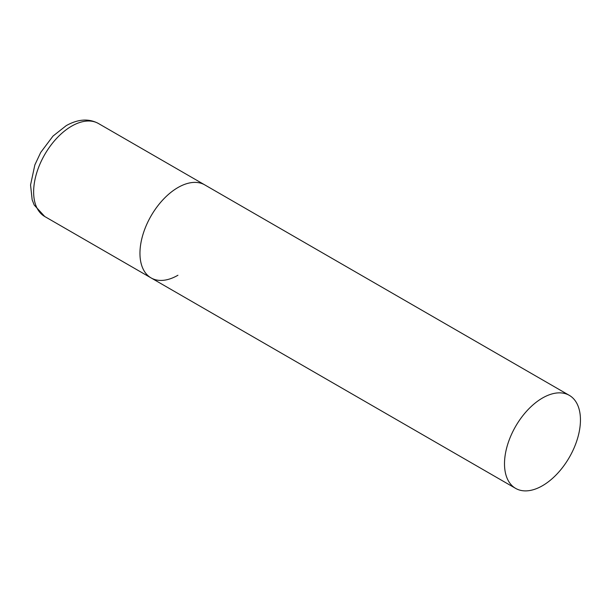 <?xml version="1.0" encoding="UTF-8"?>
<svg xmlns="http://www.w3.org/2000/svg" width="611" height="611" viewBox="0 0 611 611"><rect width="100%" height="100%" fill="white"/><g stroke="black" fill="none" stroke-linecap="round" stroke-linejoin="round"><path stroke-width="0.92" d="M177.931 275.255A53.699 31.008 -60 0 1 151.077 277.913A53.699 31.008 -60 0 1 142.844 234.884A53.699 31.008 -60 0 1 177.931 187.554A53.699 31.008 -60 0 1 204.784 184.896A53.699 31.008 120 0 0 163.397 199.285A53.699 31.008 120 0 0 139.957 253.328A53.699 31.008 120 0 0 151.077 277.913L44.756 216.523A53.699 31.008 -60 0 1 36.523 173.493A53.699 31.008 -60 0 1 71.602 126.171A53.699 31.008 -60 0 1 98.455 123.514C88.816 118.305 78.078 119.015 66.232 125.637L52.997 136.085L40.723 152.414L34.858 164.909L30.55 184.957L32.162 199.782L34.201 205.021L44.756 216.523M580.45 419.948A53.699 31.008 120 0 0 569.33 395.363A53.699 31.008 120 0 0 527.942 409.752A53.699 31.008 120 0 0 504.503 463.795A53.699 31.008 120 0 0 515.623 488.38A53.699 31.008 120 0 0 557.011 473.991A53.699 31.008 120 0 0 580.45 419.948M569.33 395.363L98.455 123.514M151.077 277.913L515.623 488.38"/></g></svg>

